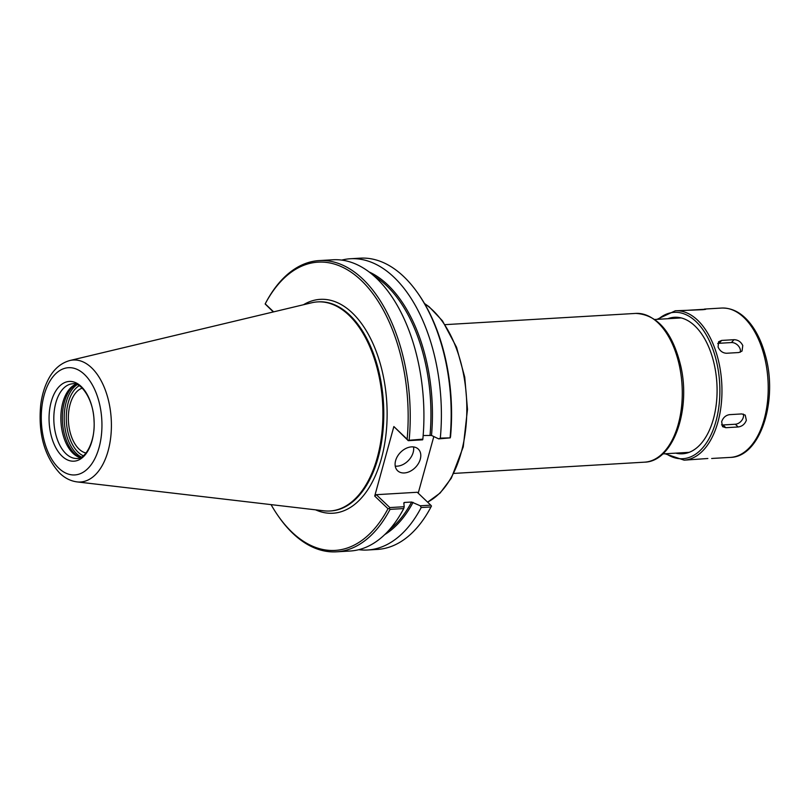 <?xml version="1.0" encoding="UTF-8"?>
<svg xmlns="http://www.w3.org/2000/svg" width="810" height="810" viewBox="0 0 810 810"><rect width="100%" height="100%" fill="white"/><g stroke="black" fill="none" stroke-linecap="round" stroke-linejoin="round"><path stroke-width="1.21" d="M86.032 453.013A32.876 18.498 86.6 0 1 79.026 449.064A32.876 18.498 86.6 0 1 68.425 415.105A32.876 18.498 86.6 0 1 82.205 388.142M273.628 311.86L265.214 303.841A144.382 81.263 86.6 0 1 361.27 280.432A144.382 81.263 86.6 0 1 407.136 439.212L393.862 426.546L374.716 496.064L387.99 508.72A144.382 81.263 86.6 0 1 277.597 515.099A144.382 81.263 86.6 0 1 271.056 504.62M387.99 508.72L389.337 508.508L390.045 509.368A145.881 82.104 86.6 0 1 336.423 551.833A145.881 82.104 86.6 0 1 278.326 516.152L277.597 515.099M390.045 509.368L403.734 508.558A145.881 82.104 86.6 0 1 350.112 551.023L336.423 551.833M420.289 505.784L411.612 502.038L404.484 502.453L403.805 502.899L404.2 506.726L389.833 507.576L376.316 494.687L417.251 492.267L430.768 505.167L420.289 505.784L421.19 507.526A145.881 82.104 86.6 0 1 367.578 550A145.881 82.104 86.6 0 1 358.8 549.686M430.768 505.167L431.467 506.027L430.981 506.949A145.881 82.104 86.6 0 1 430.869 507.161A145.881 82.104 86.6 0 1 377.369 549.423L367.578 550M341.719 260.091A145.881 82.104 86.6 0 1 350.406 258.744L360.187 258.167A145.881 82.104 86.6 0 1 418.294 293.848L419.023 294.901A144.382 81.263 86.6 0 1 450.542 436.651L450.249 437.866L440.316 438.119L438.716 438.878L450.249 437.866M433.816 436.55L418.213 493.189M418.294 293.848A145.881 82.104 86.6 0 1 450.097 437.542M265.143 303.973L273.304 311.941M265.639 303.051A145.881 82.104 86.6 0 1 265.741 302.839A145.881 82.104 86.6 0 1 319.251 260.577L332.94 259.777A145.881 82.104 86.6 0 1 422.85 439.142L408.118 440.346L407.136 439.212M393.862 426.546L408.26 440.67L422.628 439.83L422.85 439.142M319.251 260.577A145.881 82.104 86.6 0 1 409.161 439.951M423.164 435.537L431.507 435.446L438.716 438.878M350.406 258.744A145.881 82.104 86.6 0 1 440.316 438.119M421.19 507.526L430.981 506.949M403.876 503.567A136.525 76.839 86.6 0 0 404.484 502.453L403.805 502.899M403.734 508.558L404.2 506.726M389.833 507.576L389.337 508.508M374.716 496.064L376.316 494.687M395.24 466.104A14.965 10.591 133.6 0 0 413.181 452.395A14.965 10.591 133.6 0 0 413.535 446.928M395.604 460.637A14.965 10.591 -46.4 0 1 405.678 448.558A14.965 10.591 -46.4 0 1 418.274 449.084A14.965 10.591 -46.4 0 1 420.289 459.179A14.965 10.591 -46.4 0 1 410.214 471.268A14.965 10.591 -46.4 0 1 397.619 470.742A14.965 10.591 -46.4 0 1 395.604 460.637M69.903 360.511L311.769 302.758A104.733 58.948 86.6 0 1 317.581 301.897A104.733 58.948 86.6 0 1 371.972 352.046A104.733 58.948 86.6 0 1 377.308 457.528A104.733 58.948 86.6 0 1 329.913 510.999A104.733 58.948 86.6 0 1 324.041 510.826L77.061 481.899C70.642 481.039 64.861 478.133 59.727 473.172C44.358 456.253 38.019 433.482 40.723 404.868C41.907 395.513 44.347 387.19 48.043 379.92C53.268 369.583 60.558 363.113 69.903 360.511A61.104 34.395 86.6 0 1 103.994 386.714A61.104 34.395 86.6 0 1 108.135 450.805A61.104 34.395 86.6 0 1 77.061 481.899M80.524 457.589A37.999 21.384 86.6 0 1 64.395 402.064A37.999 21.384 86.6 0 1 76.201 384.244M80.372 457.66A37.402 21.05 86.6 0 1 80.311 457.64A37.402 21.05 86.6 0 1 62.856 402.459A37.402 21.05 86.6 0 1 75.978 384.213A37.402 21.05 86.6 0 1 76.039 384.193M92.036 440.792A39.933 22.477 86.6 0 1 62.026 456.131A39.933 22.477 86.6 0 1 51.192 401.841A39.933 22.477 86.6 0 1 81.203 386.502A39.933 22.477 86.6 0 1 92.036 440.792M742.78 345.556L742.031 351.074L738.852 352.532L726.499 353.261C722.672 353.038 719.867 350.953 718.085 347.014L718.602 341.749L721.669 340.423L734.022 339.694C737.971 339.795 740.887 341.749 742.78 345.556M717.711 343.541A7.482 5.417 -137.8 0 1 719.067 343.288L731.42 342.559A7.482 5.417 -137.8 0 1 738.133 345.627A7.482 5.417 -137.8 0 1 740.31 352.228M683.66 310.524L705.834 309.197M712.962 458.389L730.357 457.407A74.814 42.1 86.6 0 0 764.215 419.216A74.814 42.1 86.6 0 0 760.398 343.875A74.814 42.1 86.6 0 0 721.558 308.053L704.528 309.066C706.725 309.157 706.077 309.369 702.584 309.703L675.297 310.777A74.814 42.1 86.6 0 1 714.147 346.599A74.814 42.1 86.6 0 1 717.954 421.949A74.814 42.1 86.6 0 1 684.106 460.141L664.99 453.772M686.981 459.958L707.849 458.5M712.375 458.47L711.676 458.5M746.354 420.268C744.835 424.197 742.112 426.425 738.193 426.971L725.841 427.7L722.55 426.657L721.659 421.726C723.057 417.687 725.649 415.327 729.435 414.659L741.788 413.93L745.22 415.105L746.354 420.268M743.347 414.082A7.482 5.295 -46.4 0 1 741.596 420.633A7.482 5.295 -46.4 0 1 735.328 424.237L722.976 424.966A7.482 5.295 -46.4 0 1 721.538 424.865M667.804 318.715A68.374 38.485 86.6 0 1 701.673 333.993A68.374 38.485 86.6 0 1 713.428 418.881A68.374 38.485 86.6 0 1 707.576 433.978A68.374 38.485 86.6 0 1 675.732 453.134M445.105 324.648L635.809 313.409A74.51 41.938 86.6 0 1 674.497 349.09A74.51 41.938 86.6 0 1 678.294 424.136A74.51 41.938 86.6 0 1 644.578 462.166L453.873 473.415M424.683 303.841A104.51 58.816 86.6 0 1 461.234 452.466A104.51 58.816 86.6 0 1 427.558 502.099M303.487 304.732A107.133 60.294 86.6 0 1 386.795 402.732A107.133 60.294 86.6 0 1 315.586 509.834M413.08 502.352A137.275 77.264 86.6 0 1 384.72 534.61M374.078 275.977A136.525 76.839 86.6 0 1 430.039 435.132M411.612 502.038A136.525 76.839 86.6 0 1 389.063 530.094M369.238 272.008A137.275 77.264 86.6 0 1 431.507 435.446M317.581 301.897L318.462 301.846A104.733 58.948 86.6 0 1 372.843 351.996A104.733 58.948 86.6 0 1 378.189 457.478A104.733 58.948 86.6 0 1 330.794 510.948L329.913 510.999M83.349 455.787A36.511 20.544 86.6 0 1 78.155 452.233A36.511 20.544 86.6 0 1 66.299 416.806A36.511 20.544 86.6 0 1 79.218 385.702M81.486 457.093A37.999 21.384 86.6 0 1 76.555 453.61A37.999 21.384 86.6 0 1 66.248 401.952A37.999 21.384 86.6 0 1 77.213 384.628M55.819 402.874A37.402 21.05 86.6 0 1 72.738 383.778C80.97 381.925 93.616 399.502 94.041 420.886C95.509 441.582 85.242 459.25 77.142 458.46A37.402 21.05 86.6 0 1 65.964 453.721A37.402 21.05 86.6 0 1 55.819 402.874M99.073 447.515A53.703 30.223 86.6 0 1 58.715 468.129A53.703 30.223 86.6 0 1 44.145 395.118A53.703 30.223 86.6 0 1 84.503 374.503A53.703 30.223 86.6 0 1 99.073 447.515M734.022 339.694L731.42 342.559M721.669 340.423L719.067 343.288M738.193 426.971L735.328 424.237M725.841 427.7L722.976 424.966M658.206 319.282A73.315 41.259 86.6 0 1 706.674 335.603A73.315 41.259 86.6 0 1 715.959 421.291A73.315 41.259 86.6 0 1 666.134 453.701M424.47 303.487L429.138 306.777L442.473 320.851L456.546 347.247L464.737 377.146L467.481 409.374L463.249 446.897L451.342 478.133L440.134 493.027L427.619 502.159M635.809 313.409C657.538 314.705 672.513 332.232 680.754 365.978C691.062 410.062 673.231 461.629 644.578 462.166M662.793 453.904L689.128 452.344M654.865 319.474L681.2 317.925M431.416 506.139L430.869 507.161M265.204 303.861L265.741 302.839M675.297 310.777L657.062 319.342M684.106 460.141L687.933 459.918M721.558 308.053C732.979 307.739 743.094 313.591 751.882 325.61C757.694 333.7 762.169 343.521 765.288 355.074C778.339 400.11 760.56 456.982 730.357 457.407"/></g></svg>
